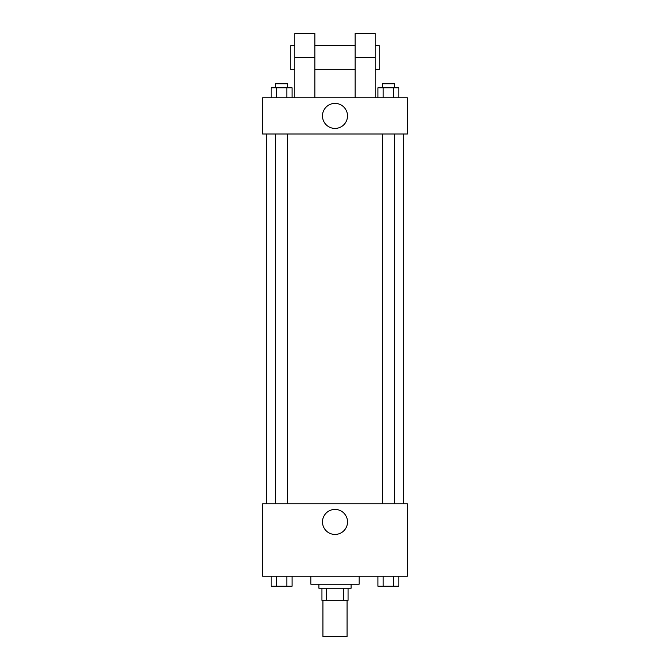 <?xml version="1.0" encoding="UTF-8"?>
<svg xmlns="http://www.w3.org/2000/svg" width="670" height="670" viewBox="0 0 670 670"><rect width="100%" height="100%" fill="white"/><g stroke="black" fill="none" stroke-linecap="round" stroke-linejoin="round"><path stroke-width="1" d="M322.94 600.32L322.94 636.5L347.06 636.5L347.06 600.32M343.459 588.26L343.459 600.32L321.935 600.32L321.935 588.26M343.459 600.32L348.065 600.32L348.065 588.26L348.065 600.32M351.08 584.24L351.08 588.26L318.92 588.26L318.92 584.24M326.541 588.26L326.541 600.32M310.88 576.2L310.88 584.24L359.12 584.24L359.12 576.2M407.36 576.2L262.64 576.2L262.64 503.84L407.36 503.84L407.36 576.2M347.521 521.93A12.521 12.521 0 0 1 328.744 532.767A12.521 12.521 0 0 1 328.744 511.093A12.521 12.521 0 0 1 347.521 521.93M403.34 134L403.34 503.84M382.352 503.84L382.352 134M287.648 134L287.648 503.84M407.36 134L262.64 134L262.64 97.82L407.36 97.82L407.36 134L262.64 134M398.826 576.2L398.826 586.25L377.939 586.25L377.939 576.2M393.608 576.2L393.608 586.25M383.165 576.2L383.165 586.25M394.412 586.25L382.352 586.25M292.061 576.2L292.061 586.25L271.174 586.25L271.174 576.2M286.835 576.2L286.835 586.25M276.392 576.2L276.392 586.25M287.648 586.25L275.588 586.25M398.826 97.82L398.826 87.77L377.939 87.77L377.939 97.82M393.608 87.77L393.608 97.82M383.165 87.77L383.165 97.82M382.352 87.77L382.352 83.75L394.412 83.75L394.412 87.77M292.061 97.82L292.061 87.77L271.174 87.77L271.174 97.82M286.835 87.77L286.835 97.82M276.392 87.77L276.392 97.82M275.588 87.77L275.588 83.75L287.648 83.75L287.648 87.77M322.479 115.91A12.521 12.521 0 0 1 341.256 105.073A12.521 12.521 0 0 1 341.256 126.747A12.521 12.521 0 0 1 322.479 115.91M355.1 97.82L355.1 57.62L375.2 57.62L375.2 33.5L355.1 33.5L355.1 57.62M355.1 45.56L314.9 45.56M294.8 97.82L294.8 57.62L314.9 57.62L314.9 97.82M314.9 57.62L314.9 33.5L294.8 33.5L294.8 57.62M375.2 97.82L375.2 57.62M375.2 69.68L379.22 69.68L379.22 45.56L375.2 45.56M294.8 45.56L290.78 45.56L290.78 69.68L294.8 69.68M266.66 134L266.66 503.84M394.412 503.84L394.412 134M275.588 134L275.588 503.84M355.1 69.68L314.9 69.68"/></g></svg>
